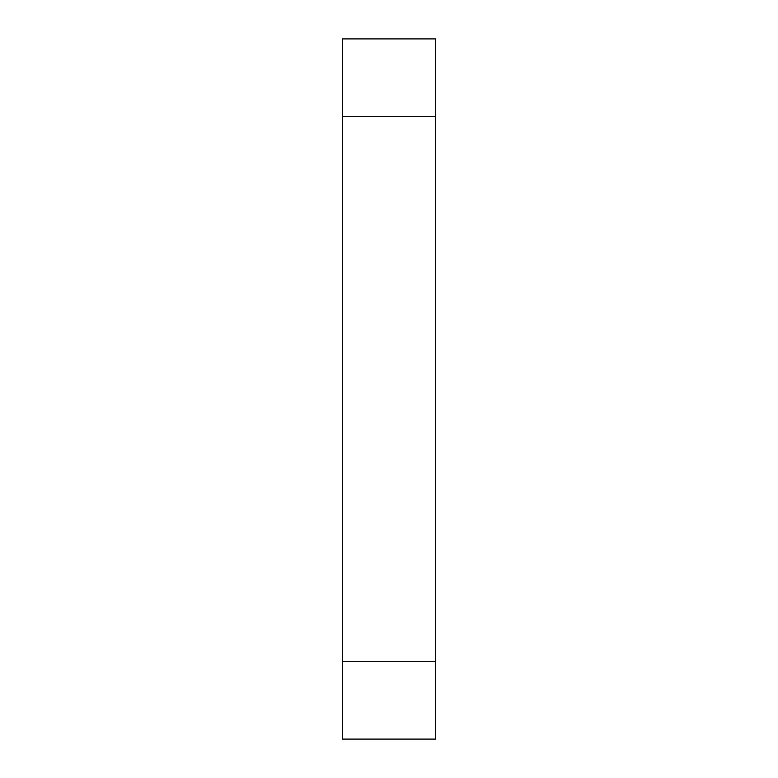 <?xml version="1.0" encoding="UTF-8"?>
<svg xmlns="http://www.w3.org/2000/svg" width="778" height="778" viewBox="0 0 778 778"><rect width="100%" height="100%" fill="white"/><g stroke="black" fill="none" stroke-linecap="round" stroke-linejoin="round"><path stroke-width="1.17" d="M342.32 116.7L342.32 739.1L435.68 739.1L435.68 38.9L342.32 38.9L342.32 116.7L435.68 116.7M342.32 661.3L435.68 661.3"/></g></svg>
